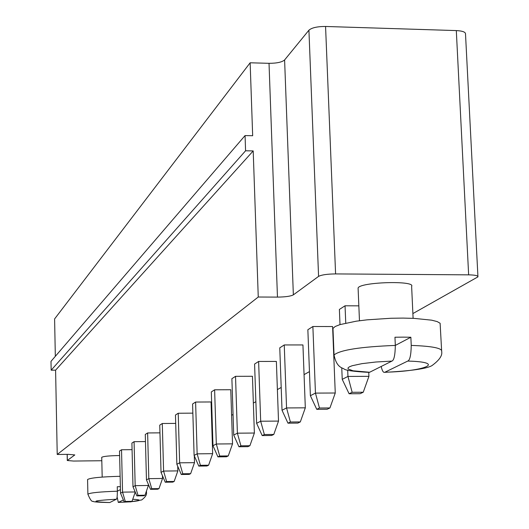 <?xml version="1.0" encoding="UTF-8"?>
<svg xmlns="http://www.w3.org/2000/svg" width="529" height="529" viewBox="0 0 529 529"><rect width="100%" height="100%" fill="white"/><g stroke="black" fill="none" stroke-linecap="round" stroke-linejoin="round"><path stroke-width="0.79" d="M101.813 460.733L73.544 461.05L67.276 460.508L74.807 454.933L68.347 454.351L57.225 454.471L258.258 297.014L277.461 297.106C285.376 297.007 290.679 296.26 293.357 294.865L318.577 276.389C321.513 274.842 327.187 274.015 335.591 273.916L468.641 274.849C475.035 274.981 478.137 275.649 477.945 276.865L412.885 313.578M334.295 357.664L333.852 357.915M309.458 371.603L304.063 374.631M281.197 387.453L277.388 389.595M255.877 401.663L253.358 403.078M233.051 414.471L231.603 415.278M212.374 426.07L211.812 426.387M119.62 455.542C109.331 455.714 103.367 456.309 101.733 457.314L101.733 457.4M145.462 441.576L134.075 441.682L131.906 443.077L132.997 486.773L135.173 485.655L134.075 441.682M135.186 491.963L122.543 492.142L120.526 493.18L119.514 451.058L121.525 449.762L132.071 449.657M162.456 475.716L162.535 478.474L148.814 478.652L146.454 479.863L145.283 434.461L147.624 432.953L159.963 432.848M177.724 466.261L177.856 470.896L163.587 471.068L161.028 472.384L159.751 425.144L162.291 423.504L175.701 423.405M305.319 407.826L286.553 407.938L290.388 422.003L300.313 421.93L305.319 407.826L302.938 344.948L284.252 344.948L279.768 347.837L282.023 410.266L286.553 407.938L284.252 344.948M278.512 421.091L273.791 434.448L264.361 434.527L260.678 421.223L256.618 423.306L254.588 364.058L258.621 361.459L276.376 361.433L278.512 421.091L260.678 421.223L258.621 361.459M254.376 433.033L237.389 433.178L240.92 445.808L249.9 445.716L254.376 433.033L252.445 376.278L235.531 376.331L231.887 378.678L233.719 435.063L237.389 433.178L235.531 376.331M192.86 413.142L178.227 413.242L175.469 415.02L176.851 464.257L179.635 462.829L178.227 413.242M212.651 453.677L208.605 465.203L200.405 465.302L197.145 453.842L194.103 455.403L192.589 403.991L195.604 402.047L211.058 401.961L212.651 453.677L197.145 453.842L195.604 402.047M232.529 443.844L228.277 455.919L219.7 456.011L216.315 444.003L212.975 445.709L211.316 391.929L214.622 389.8L230.776 389.728L232.529 443.844L216.315 444.003L214.622 389.8M358.841 305.848L345.04 305.795L339.387 309.439L340.002 324.594M335.26 393.007L315.449 393.1L319.463 408.011L329.937 407.952L335.26 393.007L332.596 326.545L312.877 326.512L307.858 329.746L310.378 395.705L315.449 393.1L312.877 326.512M413.103 318.326L411.628 286.401C415.953 280.284 359.297 282.05 358.093 288.074L358.126 288.854M477.918 276.383L465.513 34.068C465.665 32.084 462.597 30.92 456.309 30.583L325.566 26.47C317.314 26.476 311.766 27.713 308.923 30.193L284.602 59.956C281.997 62.184 276.806 63.308 269.023 63.315L250.144 62.792L54.599 318.927L55.327 356.328M258.258 297.014L253.199 150.924L245.582 150.778L245.059 135.576L252.67 135.728L250.144 62.792M57.225 454.471L55.591 370.174L51.161 370.181L50.996 361.367L245.059 135.576M253.199 150.924L55.591 370.174M148.358 484.333L148.385 485.477L135.173 485.655L138.003 495.323L136.839 495.885L132.997 486.773M135.239 492.089L132.025 501.34L125.287 501.446L122.543 492.142L121.525 449.762M162.535 478.474L158.998 488.611L151.744 488.71L148.814 478.652L147.624 432.953M177.856 470.896L174.16 481.456L166.615 481.555L163.587 471.068L162.291 423.504M194.302 455.846L194.5 462.657L179.635 462.829L182.776 473.779L181.288 474.493L176.851 464.257M368.753 372.376L368.925 376.35L347.95 376.417L347.692 370.148M345.754 323.093L345.04 305.795M368.925 376.35L363.244 392.234L352.149 392.287L347.95 376.417L342.23 379.353L341.76 367.827M245.582 150.778L51.161 370.181M87.576 479.677L87.576 479.532C90.168 477.885 101.013 476.808 120.116 476.298M148.385 485.477L144.992 495.217L138.003 495.323M144.992 495.217L143.809 495.779L136.839 495.885M132.025 501.34L130.921 501.862L124.203 501.961L120.526 493.18M125.287 501.446L124.203 501.961M158.998 488.611L157.715 489.219L150.481 489.318L146.454 479.863M151.744 488.71L150.481 489.318M174.16 481.456L172.771 482.111L165.246 482.217L161.028 472.384M166.615 481.555L165.246 482.217M300.313 421.93L297.847 423.094L287.968 423.167L282.023 410.266M290.388 422.003L287.968 423.167M273.791 434.448L271.575 435.493L262.186 435.572L256.618 423.306M264.361 434.527L262.186 435.572M249.9 445.716L247.903 446.661L238.956 446.754L233.719 435.063M240.92 445.808L238.956 446.754M194.5 462.657L190.638 473.68L182.776 473.779M190.638 473.68L189.124 474.394L181.288 474.493M208.605 465.203L206.951 465.983L198.778 466.082L194.103 455.403M200.405 465.302L198.778 466.082M228.277 455.919L226.458 456.778L217.915 456.871L212.975 445.709M219.7 456.011L217.915 456.871M363.244 392.234L360.13 393.702L349.094 393.755L342.23 379.353M352.149 392.287L349.094 393.755M329.937 407.952L327.18 409.254L316.752 409.32L310.378 395.705M319.463 408.011L316.752 409.32M333.025 329.739L332.972 328.403L335.181 326.505L339.955 324.608L356.275 321.182L367.04 319.84L391.063 318.253L403.065 318.094L414.207 318.379L431.697 320.177L437.179 321.592L440.115 323.252L441.603 350.198M87.893 494.311L87.893 494.179C89.983 492.79 99.809 491.798 117.365 491.203L117.259 486.746L120.367 486.68M334.09 356.189L334.037 354.966C340.087 349.973 360.52 346.786 395.322 345.417L394.958 337.231L403.098 337.138L410.861 337.244L411.238 345.411C411.059 355.091 409.896 360.309 407.74 361.069C446.595 362.041 425.785 371.318 384.914 372.218L407.74 361.069M117.365 491.19L120.44 489.583M117.114 496.91L118.291 502.418L123.363 499.965M116.373 499.217L109.774 502.53C89.361 501.783 91.557 500.685 116.373 499.217C116.988 499.072 117.319 496.4 117.365 491.203M391.916 361.095L369.645 372.257L353.061 370.796L348.188 369.004L347.989 367.953L349.338 366.848L352.188 365.731L361.995 363.641L375.96 362.001L391.916 361.095C394.019 360.335 395.156 355.104 395.322 345.417L410.861 337.244M381.184 366.471C382.15 370.624 383.234 372.581 384.431 372.343L384.914 372.218M332.972 328.403L334.037 354.966C336.537 367.602 342.323 367.734 344.002 368.931C345.483 370.406 353.861 371.556 369.136 372.39L369.645 372.257M468.641 274.849L456.309 30.583M335.591 273.916L325.566 26.47M318.577 276.389L308.923 30.193M67.335 460.435L67.216 454.365M293.357 294.865L284.602 59.956M277.461 297.106L269.023 63.315M146.017 492.287L146.507 492.764C146.85 494.833 145.257 497.22 141.712 499.938L131.199 501.73M411.238 345.411C432.55 346.164 442.694 348.234 441.675 351.633C442.515 355.594 439.262 360.256 431.922 365.632C426.711 368.713 410.888 370.955 384.431 372.343M132.753 499.244C141.924 499.839 141.428 500.659 131.278 501.69M128.686 501.895L118.384 502.398M67.276 460.508L67.157 454.365M101.733 457.314L102.183 477.085M358.093 288.074L359.469 320.733M146.5 492.611L146.46 491.011M109.682 502.55C98.196 502.312 92.668 501.882 93.097 501.274C91.854 502.008 90.122 499.647 87.893 494.179L87.576 479.532M118.291 502.418L129.149 501.889"/></g></svg>
